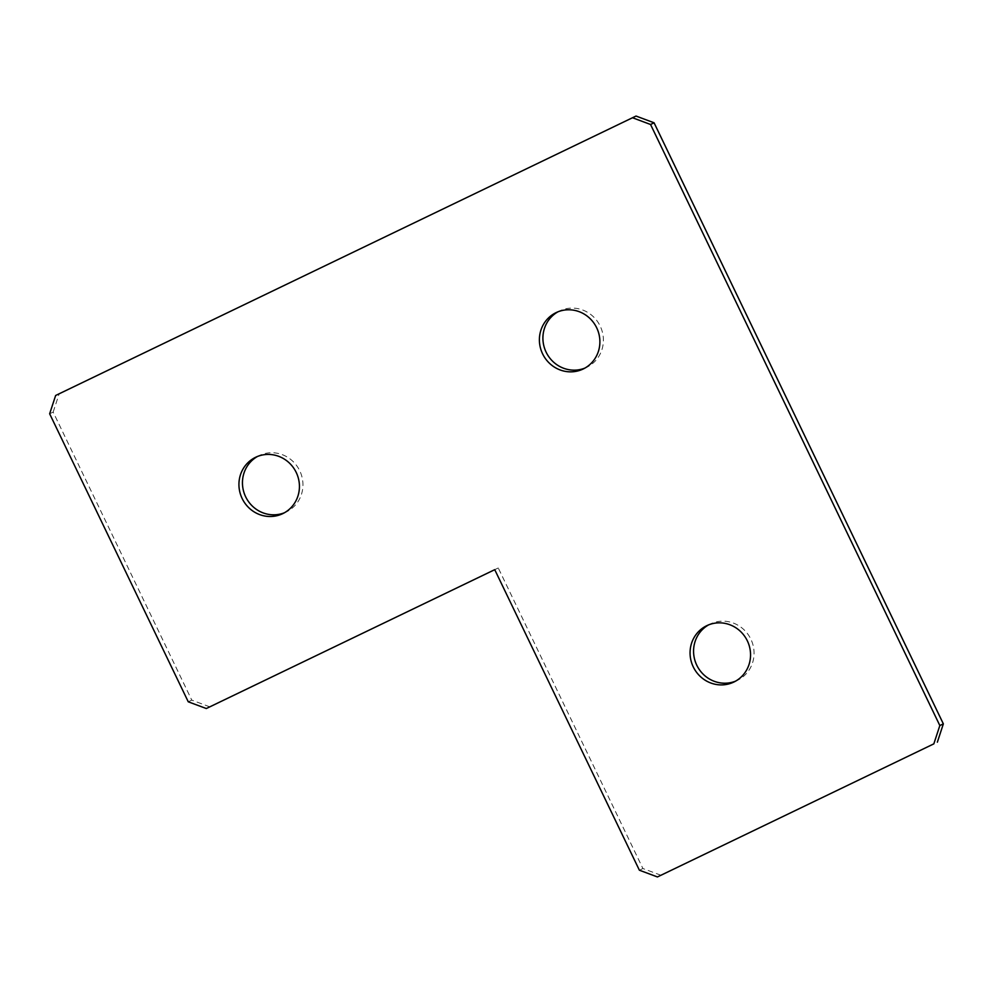 <?xml version="1.0" encoding="UTF-8"?>
<svg xmlns="http://www.w3.org/2000/svg" width="993" height="993" viewBox="0 0 993 993"><rect width="100%" height="100%" fill="white"/><g stroke="black" fill="none" stroke-linecap="round" stroke-linejoin="round"><path stroke-width="0.74" stroke-dasharray="4.96 3.72" d="M584.877 368.105A31.267 30.013 -115.6 0 0 586.664 367.323A31.267 30.013 -115.6 0 0 600.194 326.114A31.267 30.013 -115.6 0 0 559.642 310.933A31.267 30.013 -115.6 0 0 557.905 311.839M284.42 512.76A31.267 30.013 -115.6 0 0 286.207 511.978A31.267 30.013 -115.6 0 0 299.737 470.756A31.267 30.013 -115.6 0 0 259.185 455.576A31.267 30.013 -115.6 0 0 257.46 456.482M735.54 681.161A31.267 30.013 -115.6 0 0 737.327 680.379A31.267 30.013 -115.6 0 0 750.857 639.169A31.267 30.013 -115.6 0 0 710.305 623.989A31.267 30.013 -115.6 0 0 708.58 624.895M49.65 413.783L53.163 412.095L191.773 700.115L188.26 701.803M498.263 567.984L494.737 569.672L498.263 567.984L642.893 868.515L639.38 870.203M636.029 116.057L55.645 395.475M53.163 412.095L59.158 393.787M660.941 875.255L642.893 868.515M209.821 706.855L191.773 700.115M559.642 310.933L556.117 312.621M259.185 455.576L255.673 457.264M710.305 623.989L706.793 625.677M737.327 680.379L733.815 682.067M286.207 511.978L282.695 513.666M586.664 367.323L583.152 369.011"/><path stroke-width="1.49" d="M596.681 327.789A31.267 30.013 -115.6 0 0 556.117 312.621A31.267 30.013 -115.6 0 0 542.6 353.831A31.267 30.013 -115.6 0 0 583.152 369.011A31.267 30.013 -115.6 0 0 596.681 327.789M557.905 311.839A31.267 30.013 -115.6 0 0 546.113 352.143A31.267 30.013 -115.6 0 0 584.877 368.105M296.224 472.445A31.267 30.013 -115.6 0 0 255.673 457.264A31.267 30.013 -115.6 0 0 242.143 498.486A31.267 30.013 -115.6 0 0 282.695 513.666A31.267 30.013 -115.6 0 0 296.224 472.445M257.46 456.482A31.267 30.013 -115.6 0 0 245.656 496.798A31.267 30.013 -115.6 0 0 284.42 512.76M747.344 640.857A31.267 30.013 -115.6 0 0 706.793 625.677A31.267 30.013 -115.6 0 0 693.263 666.886A31.267 30.013 -115.6 0 0 733.815 682.067A31.267 30.013 -115.6 0 0 747.344 640.857M708.58 624.895A31.267 30.013 -115.6 0 0 696.776 665.211A31.267 30.013 -115.6 0 0 735.54 681.161M49.65 413.783L188.26 701.803L206.308 708.53L494.737 569.672L639.38 870.203L657.428 876.943L933.842 743.856L939.837 725.548L650.552 124.485L632.516 117.745L55.645 395.475L49.65 413.783M206.308 708.53L494.75 569.672M657.428 876.943L933.842 743.856M939.837 725.548L943.35 723.872L654.077 122.797L650.552 124.485M632.516 117.745L636.029 116.057L654.077 122.797M943.35 723.872L937.355 742.181"/></g></svg>
